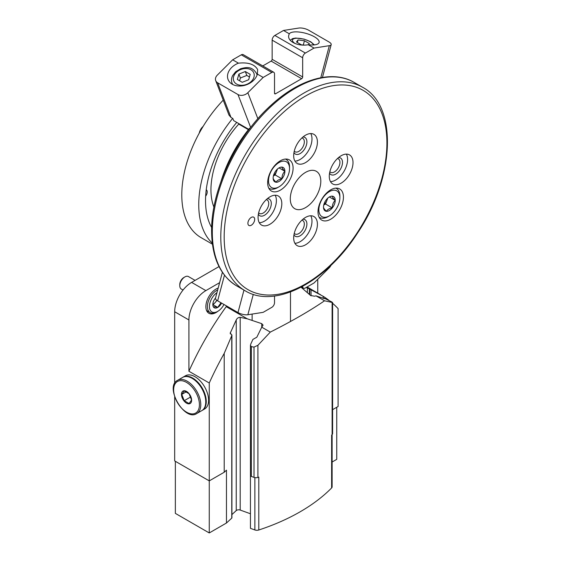 <?xml version="1.0" encoding="UTF-8"?>
<svg xmlns="http://www.w3.org/2000/svg" width="561" height="561" viewBox="0 0 561 561"><rect width="100%" height="100%" fill="white"/><g stroke="black" fill="none" stroke-linecap="round" stroke-linejoin="round"><path stroke-width="0.84" d="M249.631 128.189A93.498 53.982 120 0 0 221.034 181.336M212.31 243.165A93.498 53.982 -60 0 1 198.748 204.674A93.498 53.982 -60 0 1 232.675 118.399M211.665 227.556A83.912 48.449 -60 0 1 236.742 122.403M212.444 244.203L201.161 237.689A93.498 53.982 -60 0 1 181.792 194.884A93.498 53.982 -60 0 1 223.229 100.139M293.684 155.734A16.781 9.691 -60 0 1 301.005 138.847A16.781 9.691 -60 0 1 313.936 134.352A16.781 9.691 -60 0 1 313.936 153.728A16.781 9.691 -60 0 1 297.155 163.419A16.781 9.691 -60 0 1 293.684 155.734M247.906 223.271A4.797 2.77 -60 0 1 250.003 218.446A4.797 2.77 -60 0 1 253.698 217.163A4.797 2.77 -60 0 1 253.698 222.696A4.797 2.77 -60 0 1 248.902 225.466A4.797 2.77 -60 0 1 247.906 223.271M318.01 211.869A17.98 10.379 -60 0 1 325.857 193.769A17.98 10.379 -60 0 1 339.714 188.952A17.98 10.379 -60 0 1 339.714 209.716A17.98 10.379 -60 0 1 321.734 220.101A17.98 10.379 -60 0 1 318.01 211.869M267.66 182.802A17.98 10.379 -60 0 1 275.507 164.703A17.98 10.379 -60 0 1 289.364 159.885A17.98 10.379 -60 0 1 289.364 180.649A17.98 10.379 -60 0 1 271.384 191.028A17.98 10.379 -60 0 1 267.66 182.802M329.279 176.287A16.781 9.691 -60 0 1 336.607 159.401A16.781 9.691 -60 0 1 349.538 154.906A16.781 9.691 -60 0 1 349.538 174.282A16.781 9.691 -60 0 1 332.757 183.973A16.781 9.691 -60 0 1 329.279 176.287M258.081 217.395A16.781 9.691 -60 0 1 265.409 200.508A16.781 9.691 -60 0 1 278.34 196.013A16.781 9.691 -60 0 1 278.34 215.389A16.781 9.691 -60 0 1 261.559 225.08A16.781 9.691 -60 0 1 258.081 217.395M293.684 237.955A16.781 9.691 -60 0 1 301.005 221.062A16.781 9.691 -60 0 1 313.936 216.567A16.781 9.691 -60 0 1 313.936 235.943A16.781 9.691 -60 0 1 297.155 245.634A16.781 9.691 -60 0 1 293.684 237.955M290.289 198.804A21.577 12.454 -60 0 1 299.707 177.087A21.577 12.454 -60 0 1 316.334 171.308A21.577 12.454 -60 0 1 316.334 196.224A21.577 12.454 -60 0 1 294.756 208.678A21.577 12.454 -60 0 1 290.289 198.804M213.944 207.156A66.647 38.478 -60 0 1 210.95 189.8A66.647 38.478 -60 0 1 238.832 124.023M206.238 189.758A4.797 2.77 -60 0 1 205.656 196.154M310.773 133.567A16.781 9.691 -60 0 1 308.515 150.6A16.781 9.691 -60 0 1 294.897 161.07M302.961 137.003A9.593 5.54 -60 0 1 304.918 148.525A9.593 5.54 -60 0 1 293.964 152.585M301.881 137.971A7.77 4.488 -60 0 1 302.723 138.279A7.77 4.488 -60 0 1 302.723 147.255A7.77 4.488 -60 0 1 294.953 151.743A7.77 4.488 -60 0 1 294.259 151.168M310.773 215.782A16.781 9.691 -60 0 1 308.515 232.815A16.781 9.691 -60 0 1 294.897 243.292M302.961 219.218A9.593 5.54 -60 0 1 304.918 230.739A9.593 5.54 -60 0 1 293.964 234.807M301.881 220.185A7.77 4.488 -60 0 1 302.723 220.494A7.77 4.488 -60 0 1 302.723 229.47A7.77 4.488 -60 0 1 294.953 233.958A7.77 4.488 -60 0 1 294.259 233.383M275.178 195.228A16.781 9.691 -60 0 1 272.912 212.261A16.781 9.691 -60 0 1 259.294 222.731M267.366 198.664A9.593 5.54 -60 0 1 269.315 210.186A9.593 5.54 -60 0 1 258.369 214.253M266.279 199.632A7.77 4.488 -60 0 1 267.127 199.94A7.77 4.488 -60 0 1 267.127 208.916A7.77 4.488 -60 0 1 259.35 213.404A7.77 4.488 -60 0 1 258.663 212.829M346.375 154.121A16.781 9.691 -60 0 1 344.117 171.154A16.781 9.691 -60 0 1 330.492 181.624M338.564 157.557A9.593 5.54 -60 0 1 340.52 169.078A9.593 5.54 -60 0 1 329.566 173.146M337.484 158.525A7.77 4.488 -60 0 1 338.325 158.833A7.77 4.488 -60 0 1 338.325 167.809A7.77 4.488 -60 0 1 330.555 172.297A7.77 4.488 -60 0 1 329.861 171.722M281.952 167.108C281.903 167.9 282.884 169.289 284.89 171.287C282.891 173.202 281.917 175.719 281.952 178.854C278.978 179.387 277.022 180.523 276.082 182.241C274.084 180.27 273.109 178.875 273.144 178.068A8.303 4.797 -60 0 1 276.082 170.502A8.303 4.797 -60 0 1 279.02 167.893A8.303 4.797 -60 0 1 281.952 167.108A8.303 4.797 -60 0 1 284.89 171.287A8.303 4.797 -60 0 1 281.952 178.854A8.303 4.797 -60 0 1 276.082 182.241A8.303 4.797 -60 0 1 273.144 178.068M279.02 162.536A14.867 8.583 -60 0 1 289.532 168.609A14.867 8.583 -60 0 1 279.02 186.813A14.867 8.583 -60 0 1 268.509 180.747A14.867 8.583 -60 0 1 279.02 162.536M285.472 159.065A16.781 9.691 -60 0 1 286.054 159.359A16.781 9.691 -60 0 1 289.532 167.045L289.532 168.609M279.02 186.813L277.66 187.598A16.781 9.691 -60 0 1 269.273 188.426A16.781 9.691 -60 0 1 268.726 188.068M200.305 131.225A9.593 5.54 -60 0 1 202.03 128.238M199.26 133.104A7.531 4.348 -60 0 1 203.138 126.393M273.396 175.965L275.171 174.941L276.643 171.154A7.195 4.151 -60 0 1 273.438 175.768M277.176 169.296A7.195 4.151 -60 0 1 276.643 171.154L277.464 169.036M275.171 174.941L281.952 178.854M279.083 167.928L284.89 171.287M332.301 196.175C332.245 196.967 333.227 198.363 335.24 200.354C333.241 202.269 332.259 204.793 332.301 207.921C329.328 208.461 327.365 209.59 326.432 211.315C324.433 209.337 323.452 207.942 323.494 207.135A8.303 4.797 -60 0 1 326.432 199.569A8.303 4.797 -60 0 1 329.363 196.96A8.303 4.797 -60 0 1 332.301 196.175A8.303 4.797 -60 0 1 335.24 200.354A8.303 4.797 -60 0 1 332.301 207.921A8.303 4.797 -60 0 1 326.432 211.315A8.303 4.797 -60 0 1 323.494 207.135M329.363 191.61A14.867 8.583 -60 0 1 339.875 197.675A14.867 8.583 -60 0 1 329.363 215.88A14.867 8.583 -60 0 1 318.851 209.814A14.867 8.583 -60 0 1 329.363 191.61M335.815 188.131A16.781 9.691 -60 0 1 336.397 188.426A16.781 9.691 -60 0 1 339.875 196.112L339.875 197.675M329.363 215.88L328.01 216.665A16.781 9.691 -60 0 1 319.616 217.493A16.781 9.691 -60 0 1 319.076 217.135M323.739 205.031L325.52 204.008L326.986 200.221A7.195 4.151 -60 0 1 323.788 204.842M327.526 198.37A7.195 4.151 -60 0 1 326.986 200.221L327.813 198.103M325.52 204.008L332.301 207.921M329.426 197.002L335.24 200.354M229.014 115.131L230.985 117.417L232.843 118.497L233.671 120.629L248.712 129.318M249.54 128.294L249.968 128.378M320.787 77.748L329.342 45.665A7.195 2.482 14.9 0 0 331.2 44.585A7.195 2.482 14.9 0 0 329.034 41.984L308.69 30.238A7.195 2.482 14.9 0 0 298.824 28.05L283.508 30.455L274.862 35.448A3.836 2.216 120 0 0 272.148 40.147L272.148 59.326A1.438 0.827 120 0 1 271.131 61.093L262.765 65.925M289.294 33.793A15.582 5.379 -165.1 0 1 299.602 32.096A15.582 5.379 -165.1 0 1 314.412 36.809A15.582 5.379 -165.1 0 1 319.118 42.447A15.582 5.379 -165.1 0 1 308.234 44.733C297.688 46.675 286.825 41.191 288.859 34.95L289.294 33.793L283.508 30.455M329.342 45.665L314.027 48.071L308.234 44.733M314.027 48.071L305.38 53.064A3.836 2.216 120 0 0 302.667 57.762L302.667 76.948L272.148 59.326M275.542 93.778L274.525 93.196A1.438 0.827 120 0 0 274.82 93.855A1.438 0.827 120 0 0 275.542 93.778L301.65 78.708A1.438 0.827 120 0 0 302.667 76.948M274.525 93.196L274.525 74.01A3.836 2.216 120 0 0 273.733 72.257A3.836 2.216 120 0 0 271.812 72.446L263.165 77.432L247.85 92.712A7.195 5.322 -21.1 0 1 237.983 94.55L217.64 82.804A7.195 5.322 -21.1 0 1 215.712 80.623A7.195 5.322 -21.1 0 1 217.338 75.097L232.654 59.817L241.3 54.824A3.836 2.216 120 0 1 243.215 54.634L273.733 72.257M263.165 77.432L257.38 74.094A15.582 11.529 158.9 0 1 247.078 84.543A15.582 11.529 158.9 0 1 232.261 84.234A15.582 11.529 158.9 0 1 228.075 79.508A15.582 11.529 158.9 0 1 238.439 63.162L232.654 59.817M238.439 63.162C248.186 62.145 254.589 64.27 257.632 69.543L257.38 74.094M238.523 123.434L238.923 124.198L248.425 129.682M250.206 74.354L245.311 71.528L238.881 74.094L237.345 79.48L242.24 82.306L248.67 79.739L250.206 74.354M308.438 44.754L309.328 43.569L304.434 40.743L298.003 39.957L296.467 41.991L301.362 44.817L303.599 45.09M249.463 76.969L246.819 75.44L245.311 71.528M246.819 75.44L240.389 78L238.881 74.094M240.389 78L239.596 80.777M303.284 45.055L304.434 40.743M297.33 42.489L298.003 39.957M330.906 265.353A7.195 5.322 158.9 0 1 329.342 267.695L314.027 282.975L305.38 287.968A3.836 2.216 -60 0 1 303.459 288.158A3.836 2.216 -60 0 1 302.667 286.398L302.667 286.398M274.525 296.012L274.525 302.645A3.836 2.216 -60 0 1 271.812 307.344L263.165 312.337L247.85 314.742A7.195 2.482 -165.1 0 1 237.983 312.561L217.64 300.815A7.195 2.482 -165.1 0 1 215.473 298.207L222.373 272.33M332.119 462.019L336.74 459.347L336.74 407.279M250.451 345.471L250.451 528.336A1.921 1.108 0 0 0 250.451 528.336A1.921 1.108 0 0 0 250.451 528.357L254.869 529.949A3.836 2.216 0 0 0 258.796 529.991A194.19 112.116 0 0 0 331.621 487.951A3.836 2.216 0 0 0 332.119 486.857L332.119 434.586A3.836 2.216 0 0 0 332.61 433.506L332.61 302.526M250.451 513.764L240.199 510.061A2.875 1.662 0 0 0 236.237 510.594L231.91 514.591M175.355 461.303L175.355 513.378L209.26 532.95L226.469 523.013L231.763 518.119A0.961 0.554 0 0 0 231.91 517.824L231.91 335.015L231.763 335.625L231.462 334.356L230.171 333.276L236.237 319.938C237.142 318.185 238.467 317.323 240.199 317.351L247.268 318.809L261.756 323.662L263.074 325.149L261.749 327.175L270.297 332.105L257.913 345.288L254.007 347.105L251.356 346.642L250.451 345.345L250.746 344.11L252.913 339.405L256.826 337.21L261.749 327.175L261.756 323.662M332.028 302.056L324.265 298.207L323.886 298.494L315.997 295.85L314.532 296.215L310.57 295.479L301.075 287.239M226.896 306.159A309.272 178.559 120 0 0 226.209 306.657L247.268 318.809M315.997 295.85L324.538 300.787C310.17 310.654 292.085 321.095 270.297 332.105M331.621 487.951L331.621 435.098A194.19 112.116 0 0 0 332.119 434.586L332.119 302.449L324.538 300.787M309.349 294.406L309.349 288.929L323.143 296.278A215.768 124.577 120 0 1 328.725 300.135M332.61 409.663L338.094 406.494L338.094 308.62A215.768 124.577 120 0 0 332.61 303.305M306.292 287.442L309.349 288.929M250.451 528.357L250.451 475.504A1.921 1.108 0 0 0 251.356 476.422L254.007 477.376A3.836 2.216 0 0 0 257.913 477.425A194.19 112.116 0 0 0 258.796 477.138L258.796 529.991M226.209 306.657A215.768 124.577 120 0 0 188.917 371.256L209.26 383.002A215.768 124.577 120 0 1 224.211 353.402L231.763 335.625L231.763 518.119M226.469 523.013L226.469 470.16L224.211 472.25L224.211 353.402M174.674 396.879L174.674 460.911L209.26 480.882L224.211 472.25M317.75 293.123L317.75 279.252M219.014 266.573L191.624 282.386A23.976 13.843 120 0 0 174.674 311.748L174.674 383.465M188.917 371.256L188.917 319.973A23.976 13.843 120 0 1 205.866 290.612L219.617 282.674M323.143 298.221L323.143 296.278M209.26 532.95L209.26 383.002M323.886 298.494L324.342 298.641M217.899 311.264A14.383 8.303 -60 0 1 216.041 312.533A14.383 8.303 -60 0 1 208.846 313.248A14.383 8.303 -60 0 1 207.107 300.331A14.383 8.303 -60 0 1 218.173 288.074M221.006 302.758L217.731 307.421C215.473 306.797 214.064 306.671 213.496 307.042A6.921 3.997 -60 0 1 212.836 304.595A6.921 3.997 -60 0 1 213.496 301.39A6.921 3.997 -60 0 1 215.529 297.996M221.56 303.073A6.921 3.997 -60 0 1 217.731 307.421A6.921 3.997 -60 0 1 213.496 307.042M223.986 304.476A11.746 6.781 -60 0 1 217.731 311.362A11.746 6.781 -60 0 1 209.435 307.014A11.746 6.781 -60 0 1 216.946 292.674M216.714 311.944L217.731 311.362L216.714 311.944A13.184 7.616 -60 0 1 210.123 312.596A13.184 7.616 -60 0 1 208.299 301.411A13.184 7.616 -60 0 1 217.682 289.911M183.04 290.044L181.273 289.02A7.195 4.151 -60 0 1 179.779 285.731A7.195 4.151 -60 0 1 184.871 276.917A7.195 4.151 -60 0 1 188.461 276.566L195.088 280.388M179.779 285.731L179.779 284.525A5.722 3.303 -60 0 1 183.826 277.52L184.871 276.917M216.714 300.205A5.996 3.457 -60 0 1 215.445 302.239L216.946 300.373M212.921 304.84L215.445 302.239A5.996 3.457 -60 0 1 212.864 304.357M213.327 304.875L217.731 307.421M191.624 400.231A7.195 4.151 60 0 1 184.001 400.912A7.195 4.151 60 0 1 184.001 390.744A7.195 4.151 60 0 1 191.624 400.231M189.099 393.752L191.546 400.056L189.099 403.534L184.204 400.708L181.757 394.404L184.204 390.926L189.099 393.752M177.627 380.295L182.606 377.42A19.179 11.073 60 0 1 197.381 382.56A19.179 11.073 60 0 1 205.754 401.858A19.179 11.073 60 0 1 201.785 410.645L196.806 413.513C184.604 422.033 164.149 386.599 177.627 380.295A19.179 11.073 60 0 1 192.409 385.428A19.179 11.073 60 0 1 200.782 404.733A19.179 11.073 60 0 1 196.806 413.513M182.858 377.28A19.179 11.073 60 0 1 183.11 377.125A19.179 11.073 60 0 1 197.893 382.265A19.179 11.073 60 0 1 206.266 401.571A19.179 11.073 60 0 1 202.29 410.35A19.179 11.073 60 0 1 202.03 410.491M183.11 377.125L185.425 375.793A19.179 11.073 60 0 1 200.207 380.926A19.179 11.073 60 0 1 208.58 400.231A19.179 11.073 60 0 1 204.604 409.011L202.29 410.35M186.343 391.753L181.757 394.404M190.754 396.929L184.204 400.708M224.176 236.973A115.075 66.443 -60 0 1 346.235 85.132A115.075 66.443 -60 0 1 346.235 247.878A115.075 66.443 -60 0 1 224.176 236.973M220.789 236.973A117.473 67.825 -60 0 1 272.064 118.75A117.473 67.825 -60 0 1 362.588 87.278C398.058 105.875 394.727 177.935 357.757 232.731C326.481 281.966 275.1 309.286 245.115 290.752A117.473 67.825 -60 0 1 220.789 236.973M212.31 232.079A117.473 67.825 -60 0 1 263.586 113.855A117.473 67.825 -60 0 1 354.11 82.383C332.477 69.529 299.651 78.919 271.328 104.977C236.686 135.811 211.062 189.8 211.609 231.097C211.862 257.422 220.207 275.668 236.637 285.858A117.473 67.825 -60 0 1 212.31 232.079M257.871 118.722L247.85 92.712M250.669 127.466L237.983 94.55M230.985 117.417L217.64 82.804M271.812 72.446L241.3 54.824M305.38 53.064L274.862 35.448M302.667 57.762L272.148 40.147M301.65 78.708L271.131 61.093M236.609 84.066A10.785 7.98 -21.1 0 0 253.965 77.152A10.785 7.98 -21.1 0 0 240.753 69.529A10.785 7.98 -21.1 0 0 236.609 84.066M257.05 75.118A13.184 9.754 -21.1 0 0 256.658 73.68C251.959 65.868 246.279 67.264 240.683 68.708L235.627 71.759L232.675 75.497C231.342 78.105 231.139 80.658 232.051 83.161A13.184 9.754 -21.1 0 0 232.731 84.494M295.275 43.632A10.785 3.724 -165.1 0 1 295.5 38.344A10.785 3.724 -165.1 0 1 310.072 41.654A10.785 3.724 -165.1 0 1 313.347 44.971M329.097 267.057L329.342 267.695M253.292 294.35L247.85 314.742M224.47 275.213L217.64 300.815M243.979 290.093L237.983 312.561M254.869 529.949L254.869 477.607M205.866 290.612L191.624 282.386M188.917 319.973L174.674 311.748M251.356 476.422L251.356 346.642M254.007 477.376L254.007 347.105M257.913 477.425L257.913 345.288M240.199 510.061L240.199 317.351M236.237 510.594L236.237 319.938M230.396 333.97L230.396 332.35M311.053 295.808L311.053 289.848M309.735 294.742L309.735 289.167M307.372 292.653L307.372 287.912M199.421 404.733A18.218 10.519 60 0 1 180.102 406.459A18.218 10.519 60 0 1 180.102 380.688A18.218 10.519 60 0 1 199.421 404.733M362.588 87.278L354.11 82.383M245.115 290.752L236.637 285.858M286.054 159.359L285.535 159.065M269.273 188.426L268.754 188.131M336.397 188.426L335.885 188.131M319.616 217.493L319.104 217.198M257.127 74.901L256.658 73.68M232.52 84.381L232.051 83.161M314.363 44.887L310.689 41.752L304.027 39.081L295.724 38.036L292.66 38.59L290.205 40.28M229.007 115.138L215.712 80.623M322.442 77.453L331.2 44.585M301.488 287.022L303.459 288.158M307.105 286.973L320.583 294.749M323.816 298.466L323.816 298.101M252.127 314.069L252.127 320.436M290.486 291.979L290.486 321.488M210.123 312.596L206.574 310.549"/></g></svg>

